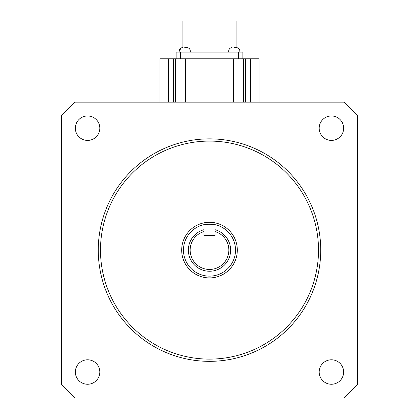 <?xml version="1.0" encoding="UTF-8"?>
<svg xmlns="http://www.w3.org/2000/svg" width="419" height="419" viewBox="0 0 419 419"><rect width="100%" height="100%" fill="white"/><g stroke="black" fill="none" stroke-linecap="round" stroke-linejoin="round"><path stroke-width="0.63" d="M203.927 229.717L203.927 235.64L215.073 235.64L215.073 229.717A21.133 21.133 0 0 1 226.794 262.252A21.133 21.133 0 0 1 192.206 262.252A21.133 21.133 0 0 1 203.927 229.717A21.133 21.133 0 0 1 203.938 229.712M357.449 384.7L357.449 115.503L344.099 102.152L74.901 102.152L61.551 115.503L61.551 384.7L74.901 398.05L344.099 398.05L357.449 384.7M343.653 128.183A12.235 12.235 0 0 0 325.301 117.587A12.235 12.235 0 0 0 325.301 138.778A12.235 12.235 0 0 0 343.653 128.183M343.653 372.02A12.235 12.235 0 0 0 325.301 361.424A12.235 12.235 0 0 0 325.301 382.62A12.235 12.235 0 0 0 343.653 372.02M99.816 372.02A12.235 12.235 0 0 0 81.464 361.424A12.235 12.235 0 0 0 81.464 382.62A12.235 12.235 0 0 0 99.816 372.02M99.816 128.183A12.235 12.235 0 0 0 81.464 117.587A12.235 12.235 0 0 0 81.464 138.778A12.235 12.235 0 0 0 99.816 128.183M98.261 250.101A111.239 111.239 0 0 1 265.117 153.768A111.239 111.239 0 0 1 265.117 346.44A111.239 111.239 0 0 1 98.261 250.101M100.487 250.101A109.013 109.013 0 0 0 264.007 344.512A109.013 109.013 0 0 0 264.007 155.695A109.013 109.013 0 0 0 100.487 250.101M237.311 250.101A27.811 27.811 0 0 1 209.5 277.912A27.811 27.811 0 0 1 181.689 250.101A27.811 27.811 0 0 1 209.5 222.29A27.811 27.811 0 0 1 237.311 250.101M203.948 224.673A26.03 26.03 0 0 0 183.737 253.82A26.03 26.03 0 0 0 211.365 276.063A26.03 26.03 0 0 0 215.052 224.673M214.292 224.516A26.03 26.03 0 0 0 204.708 224.516M203.927 231.566A19.358 19.358 0 0 0 193.756 261.362A19.358 19.358 0 0 0 225.244 261.362A19.358 19.358 0 0 0 215.073 231.566M203.938 224.741L215.062 224.741L203.938 224.741L203.938 235.64M215.062 224.741L215.062 235.64M160 102.152L160 58.77L176.127 58.77L176.127 52.097L242.873 52.097L242.873 58.77L259 58.77L259 102.152M243.429 58.77L243.429 102.152M233.414 102.152L233.414 58.77L185.586 58.77L185.586 102.152M175.571 102.152L175.571 58.77M180.579 52.097L180.579 58.77L185.586 58.77M233.414 58.77L238.421 58.77L238.421 52.097M242.873 58.77L238.421 58.77M180.579 58.77L176.127 58.77M182.914 47.646L182.914 20.95L236.086 20.95L236.086 47.646M184.721 47.646L186.947 47.646L184.721 47.646M234.279 47.646L236.505 47.646L234.279 47.646M173.346 102.152L173.346 58.77M168.344 102.152L168.344 58.77M250.656 102.152L250.656 58.77M245.654 58.77L245.654 102.152M190.284 52.097L190.284 50.987L179.159 50.987L179.159 52.097M239.841 52.097L239.841 50.987L228.716 50.987L228.716 52.097M228.716 50.987C228.915 48.96 230.026 47.845 232.053 47.646M239.841 50.987C239.642 48.96 238.531 47.845 236.505 47.646C238.531 47.845 239.642 48.96 239.841 50.987M181.338 47.855L179.159 50.987C179.358 48.96 180.469 47.845 182.495 47.646L182.296 47.651M190.284 50.987C190.085 48.96 188.974 47.845 186.947 47.646"/></g></svg>
